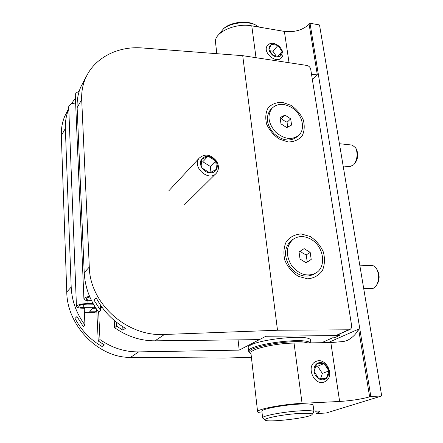 <?xml version="1.0" encoding="UTF-8"?>
<svg xmlns="http://www.w3.org/2000/svg" width="443" height="443" viewBox="0 0 443 443"><rect width="100%" height="100%" fill="white"/><g stroke="black" fill="none" stroke-linecap="round" stroke-linejoin="round"><path stroke-width="0.66" d="M313.882 410.932C317.803 410.916 319.768 411.22 319.791 411.846L316.097 413.579L326.236 413.003L381.705 395.964L370.83 396.485L369.623 396.862C361.311 399.171 351.31 400.71 339.631 401.463L330.838 342.583L343.774 341.475L347.517 340.34C352.661 337.544 356.36 333.8 358.614 329.105L328.147 342.616M330.838 342.583L294.036 343.092C275.624 343.175 250.107 349.101 250.899 352.899L250.937 353.248M312.393 79.757L317.332 74.884L311.534 74.38M370.83 396.485L310.017 23.252L319.514 24.941L381.705 395.964M215.586 42.91L215.492 42.052C214.124 32.483 235.499 22.659 251.774 25.855L284.373 31.403C294.49 32.483 302.735 30.102 309.109 24.254L310.017 23.252M316.097 413.579L315.732 410.949M339.631 401.463L302.065 403.34C283.254 404.166 256.934 409.177 257.593 411.663C257.538 412.383 259.039 412.865 262.084 413.109M321.679 342.71L332.56 337.821L334.343 337.804L339.377 335.55L265.9 336.265L239.198 350.125L138.653 351.892C124.865 352.019 111.974 347.921 99.985 339.587L98.23 341.016L104.232 344.831L102.084 346.509C90.372 339.781 81.351 330.417 75.028 318.412L76.977 316.518L83.267 326.485L84.934 324.963C76.39 313.45 71.81 300.836 71.196 287.119L66.771 292.026C67.065 325.932 98.977 358.138 130.569 357.351L223.959 358.033L251.414 357.435M67.17 111.78L68.77 108.635M68.765 108.529L67.159 111.464M102.084 346.509L101.934 343.475M98.23 341.016L96.718 309.435M99.985 339.587L98.651 312.127M239.198 350.125L238.079 339.864M67.159 111.492L64.872 115.972C62.291 121.958 61.112 128.509 61.328 135.63L65.354 128.503C65.121 121.537 66.267 115.025 68.781 108.972M71.207 104.077L75.343 98.141L75.548 102.981M84.934 324.963L84.225 308.273M71.196 287.119L65.354 128.503M66.771 292.026L61.328 135.63M339.377 335.55L339.188 334.321M282.379 102.339L290.979 105.323C296.411 109.083 300.498 113.906 303.245 119.787C304.845 125.829 304.457 131.244 302.087 136.034C298.593 139.944 293.914 141.915 288.05 141.954L279.234 139.047C273.613 135.215 269.416 130.259 266.642 124.184C265.108 117.982 265.623 112.516 268.187 107.793C271.841 104.033 276.57 102.211 282.379 102.339M301.218 233.926L310.288 236.545C316.036 240.35 320.394 245.494 323.346 251.978C325.101 258.751 324.763 265.003 322.332 270.717C318.711 275.535 313.816 278.243 307.652 278.846L298.344 276.349C292.38 272.473 287.9 267.179 284.91 260.462C283.232 253.485 283.714 247.166 286.355 241.507C290.159 236.85 295.116 234.325 301.218 233.926M306.872 65.431C308.915 65.941 310.2 67.22 310.72 69.274L351.609 325.516C351.831 327.394 351.266 328.717 349.909 329.498L348.635 329.791L277.506 330.24L164.436 334.476C126.936 336.885 89.896 303.555 89.292 267.068L81.695 99.564C81.385 91.989 82.675 84.868 85.571 78.206C94.281 57.817 117.932 45.862 142.391 47.966L242.714 55.674L306.872 65.431M89.292 267.068L84.22 272.689C84.951 287.014 89.813 300.232 98.806 312.332L100.677 310.626L93.955 300.033L96.203 297.857C103.097 310.798 112.843 320.937 125.435 328.274L122.96 330.212L116.592 326.12L114.621 327.72C127.191 336.514 140.664 340.883 155.028 340.833L259.443 339.615L265.9 336.265L335.783 335.584L349.726 329.581M83.738 81.551L85.864 77.558M86.767 75.687L83.721 81.219M100.677 310.626L100.395 304.911M84.22 272.689L77.132 107.649L81.695 99.564M83.727 81.313L80.842 86.834C78.079 93.235 76.844 100.173 77.132 107.649M277.506 330.24L242.714 55.674M122.96 330.212L122.75 326.663M116.592 326.12L116.371 322.155M114.621 327.72L114.216 320.394M300.044 413.413C308.843 412.992 312.824 413.391 311.983 414.62C309.568 417.915 266.636 422.882 265.119 420.042C262.566 418.386 284.29 414.199 300.044 413.413M312.127 414.426L314.009 411.846C313.832 410.744 309.43 410.401 300.814 410.811C284.683 411.597 262.095 415.783 262.621 417.793L262.904 418.247M261.885 411.397L261.863 411.204C261.32 409.066 283.83 404.786 299.922 404.077C308.522 403.7 312.913 404.099 313.107 405.273L313.987 411.68M254.188 24.304L254.011 24.221C246.363 20.433 231.827 22.111 224.834 27.593L223.399 28.795M218.986 34.332L223.621 28.623C231.252 22.637 247.177 20.793 255.522 24.935L258.889 27.067M250.982 353.641L250.04 353.043C241.623 347.755 294.999 338.186 307.686 342.904M310.371 342.865C304.95 336.708 246.84 344.648 248.601 351.238L249.442 352.578M248.268 348.298L248.224 347.916C246.635 340.379 312.636 332.743 310.56 340.7L310.864 342.86M326.397 380.792C335.069 374.568 325.273 356.615 315.931 361.505C305.321 365.674 314.093 386.673 324.525 381.883L326.397 380.792M324.132 363.576C329.67 368.382 330.395 373.366 326.303 378.532C324.055 380.166 321.579 380.255 318.871 378.798C316.23 377.131 314.63 374.662 314.07 371.378C313.71 368.094 314.602 365.558 316.739 363.775C318.993 362.186 321.457 362.119 324.132 363.576L328.894 370.918L326.303 378.532L318.871 378.798L314.07 371.378L316.739 363.775L324.132 363.576L317.675 366.2L322.371 373.443L320.544 378.737M328.894 370.918L322.371 373.443M315.87 366.25L317.675 366.2M269.571 43.835L267.478 45.468C261.807 52.158 276.565 64.678 281.676 57.546C286.649 52.102 276.332 40.418 269.571 43.835M273.015 55.53C268.165 51.111 267.638 47.395 271.432 44.378C273.464 43.602 275.646 43.951 277.982 45.435C280.253 47.047 281.61 49.062 282.047 51.493C282.318 53.896 281.499 55.58 279.594 56.549C277.573 57.357 275.38 57.014 273.015 55.53L268.923 49.417L271.432 44.378L277.982 45.435L282.047 51.493L279.594 56.549L273.015 55.53M282.047 51.493L277.761 56.261M277.982 45.435L272.91 51.194L276.139 56.012M269.781 50.701L272.91 51.194M287.596 127.147L287.092 122.246L284.002 120.634L281.405 118.541L284.954 115.102L290.68 118.835L291.588 125.064L286.748 127.59L280.973 123.835L280.092 117.578L284.954 115.102M287.092 122.246L290.68 118.835M281.405 118.541L280.314 119.167M291.992 107.743C302.026 113.984 305.897 128.548 299.047 135.015C292.23 140.365 284.472 139.429 275.773 132.213C268.308 123.636 267.013 115.695 271.875 108.397C277.24 103.258 283.946 103.036 291.992 107.743M298.056 135.912L297.336 136.56C290.525 141.904 282.789 140.979 274.117 133.786C266.686 125.242 265.396 117.323 270.252 110.041L271.266 109.011M306.035 262.716L307.215 261.94L306.207 254.93L302.923 253.258L300.188 251.22L304.12 248.628L310.183 252.377L311.213 259.437L306.157 262.793L300.038 259.033L299.036 251.929L304.12 248.628M306.207 254.93L310.183 252.377M307.215 261.94L311.213 259.437M300.188 251.22L299.042 251.962M311.429 239.536C323.7 246.585 326.729 266.503 316.18 272.855C307.436 277.218 299.224 274.754 291.527 265.451C285.508 254.98 285.973 246.314 292.928 239.447C298.471 235.598 304.634 235.626 311.429 239.536M315.078 273.514L314.281 273.984C305.559 278.337 297.369 275.884 289.705 266.62C283.714 256.187 284.185 247.543 291.129 240.693L292.341 239.851M216.455 161.03C210.641 154.291 204.91 153.317 199.25 158.107C191.426 167.083 209.162 182.455 216.455 173.069C219.097 169.536 219.097 165.527 216.455 161.03M201.222 159.679C205.513 154.69 210.331 155.122 215.68 160.981C217.447 163.86 217.746 166.629 216.572 169.276C215.198 171.806 212.939 172.997 209.783 172.848C206.604 172.477 204.029 170.871 202.063 168.041C200.286 165.112 200.003 162.321 201.222 159.679L208.049 156.191L215.68 160.981L216.572 169.276L209.783 172.848L202.063 168.041L201.222 159.679M215.68 160.981L210.32 166.463L210.929 172.249M208.049 156.191L202.783 161.75L210.32 166.463M201.499 162.409L202.783 161.75M352.235 145.088L355.735 147.879C358.005 153.854 357.357 159.469 353.791 164.735L349.881 166.634L343.159 166.003M355.984 148.394L356.615 149.679C358.431 154.446 357.911 158.926 355.059 163.129L354.35 164.026M359.777 265.163L372.186 265.584C373.859 265.695 375.315 266.741 376.55 268.724C379.324 274.494 379.23 280.164 376.284 285.729C374.983 287.623 373.493 288.559 371.815 288.543L363.67 288.382M376.921 269.388L377.519 270.457C379.734 275.059 379.662 279.583 377.309 284.024L376.799 284.871M91.657 300.869L90.76 300.858C86.363 300.736 84.081 300.072 83.915 298.864C84.198 297.846 86.086 297.009 89.575 296.35M75.293 95.123L75.277 94.763C75.426 93.346 76.722 92.216 79.164 91.374M89.846 296.987C87.625 297.48 86.429 298.067 86.263 298.748C86.379 299.645 88.074 300.144 91.347 300.243M84.248 308.738L84.724 308.273L83.195 308.262C78.871 308.162 76.628 307.536 76.456 306.39C77.591 304.679 81.446 303.726 88.03 303.533L93.091 303.577M68.715 107.123L68.698 106.796C69.102 104.781 71.412 103.512 75.626 102.975M102.134 307.392L100.533 307.752M95.948 308.289L92.532 308.322L89.514 311.18L96.336 311.207L96.214 308.693M96.336 311.207L95.118 312.332L84.397 312.287M93.429 304.186L87.415 304.136C82.481 304.28 79.59 304.994 78.743 306.274C78.871 307.137 80.548 307.603 83.793 307.68L95.588 307.741M100.506 307.11L101.674 306.755M369.623 396.862L358.614 329.105M317.332 74.884L309.109 24.254M316.767 410.993L317.088 413.269M289.046 62.723L284.373 31.403M256.015 57.701L251.774 25.855M302.065 403.34L294.036 343.092M130.569 357.351L138.653 351.892M348.635 329.791L335.783 335.584M155.028 340.833L164.436 334.476M88.03 303.533L87.902 300.686M83.793 307.68L83.655 304.374M94.658 307.752L94.581 306.135M346.847 340.634L347.517 340.34M216.815 53.686L215.492 42.052M257.593 411.663L250.899 352.899M64.872 115.972L68.781 108.845M80.842 86.834L85.571 78.206M265.119 420.042L262.732 418.109M262.621 417.793L261.863 411.204M224.834 27.593L223.621 28.623M254.011 24.221L255.522 24.935M250.04 353.043L249.132 352.335M248.601 351.238L248.224 347.916M271.875 108.397L270.252 110.041M292.928 239.447L291.129 240.693M184.637 204.6L215.597 173.916M168.733 190.905L199.25 158.107M339.421 143.715L352.357 145.099M83.915 298.864L75.277 94.763M76.456 306.39L68.698 106.796"/></g></svg>
